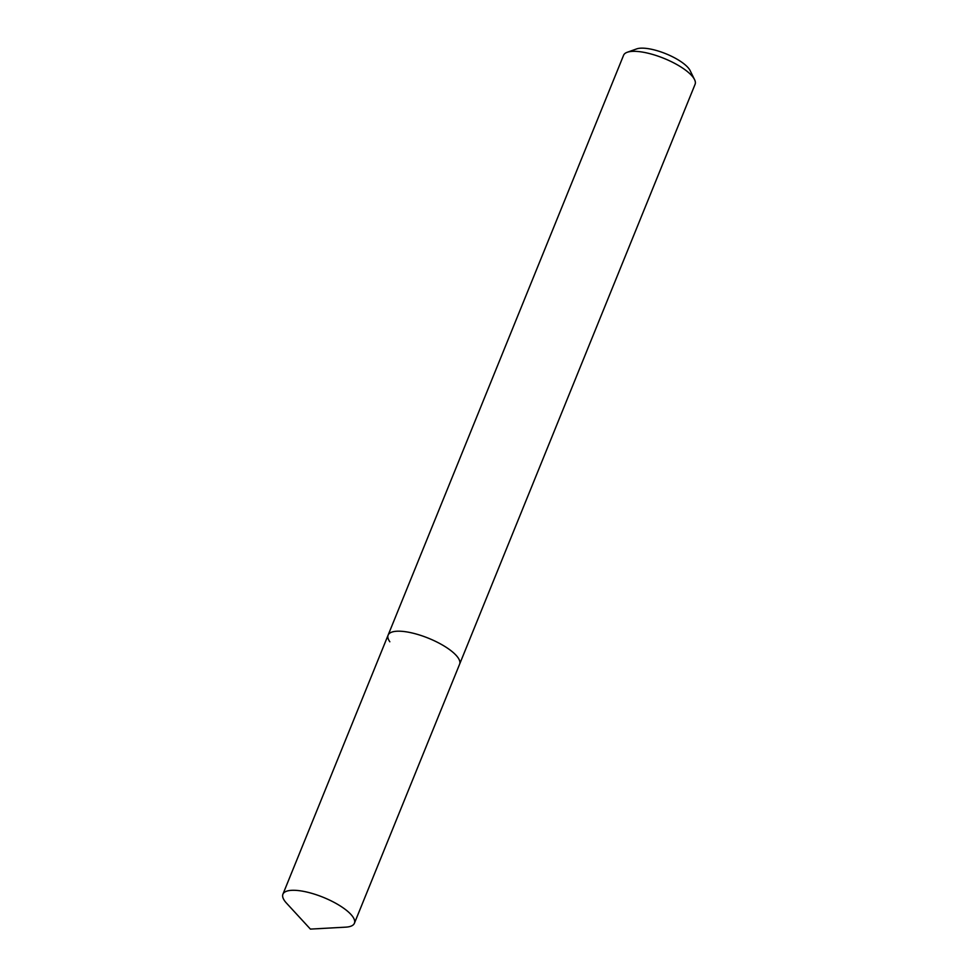 <?xml version="1.0" encoding="UTF-8"?>
<svg xmlns="http://www.w3.org/2000/svg" width="978" height="978" viewBox="0 0 978 978"><rect width="100%" height="100%" fill="white"/><g stroke="black" fill="none" stroke-linecap="round" stroke-linejoin="round"><path stroke-width="1.47" d="M354.415 923.256A38.582 12.311 -157.9 0 0 352.703 916.618A38.582 12.311 -157.9 0 0 314.953 894.308A38.582 12.311 -157.9 0 0 282.911 894.222A38.582 12.311 -157.9 0 0 284.622 900.86A38.582 12.311 -157.9 0 0 286.456 903.097L310.405 929.1L345.686 927.156A38.582 12.311 -157.9 0 0 354.415 923.256L459.623 664.16A38.582 12.311 -157.9 0 0 457.912 657.522A38.582 12.311 -157.9 0 1 459.623 664.16L695.089 84.304A38.582 12.311 -157.9 0 0 694.551 79.621L690.126 70.599A30.636 9.768 -157.9 0 0 689.197 69.047A30.636 9.768 -157.9 0 0 664.123 53.069A30.636 9.768 -157.9 0 0 636.678 48.9L627.228 52.274A38.582 12.311 -157.9 0 0 623.585 55.269L388.119 635.125A38.582 12.311 -157.9 0 0 389.831 641.776M694.551 79.621A38.582 12.311 -157.9 0 0 693.378 77.653A38.582 12.311 -157.9 0 0 661.788 57.519A38.582 12.311 -157.9 0 0 627.228 52.274M388.119 635.125A38.582 12.311 -157.9 0 1 420.161 635.211A38.582 12.311 -157.9 0 1 457.912 657.522A38.582 12.311 -157.9 0 0 420.161 635.211A38.582 12.311 -157.9 0 0 388.119 635.125L282.911 894.222"/></g></svg>
